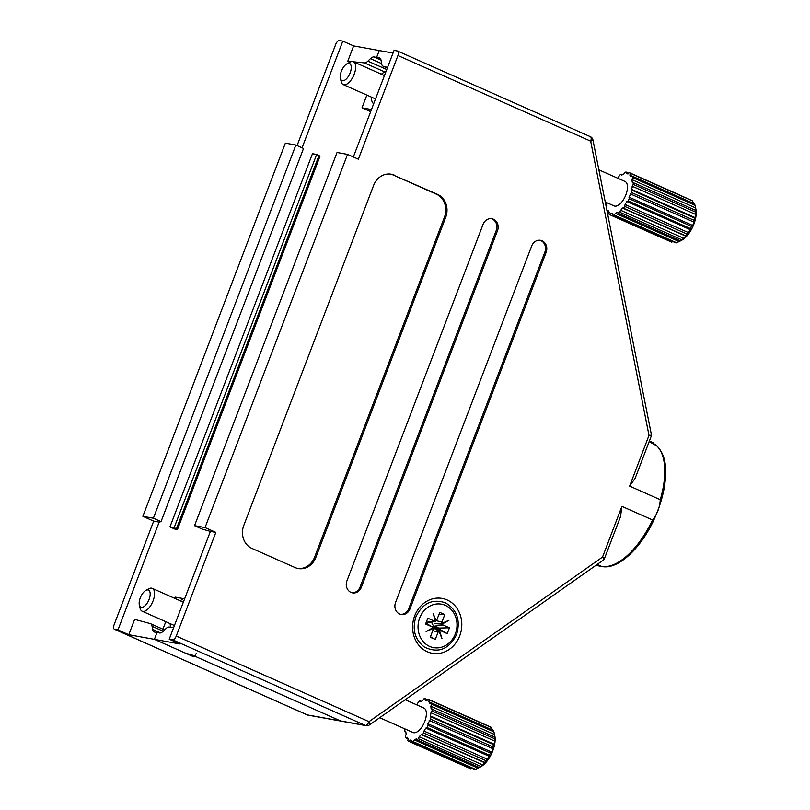 <?xml version="1.0" encoding="UTF-8"?>
<svg xmlns="http://www.w3.org/2000/svg" width="810" height="810" viewBox="0 0 810 810"><rect width="100%" height="100%" fill="white"/><g stroke="black" fill="none" stroke-linecap="round" stroke-linejoin="round"><path stroke-width="1.21" d="M493.462 219.206A8.92 7.837 100.3 0 0 491.883 218.72A8.92 7.837 100.3 0 0 483.094 224.299L346.923 580.891A8.92 7.837 100.3 0 0 352.532 592.869A8.92 7.837 100.3 0 0 361.331 587.301L497.502 230.698A8.92 7.837 100.3 0 0 493.462 219.206M351.904 592.728A8.92 7.837 100.3 0 0 360.065 587.068L496.236 230.475A8.92 7.837 100.3 0 0 492.207 218.983A8.92 7.837 100.3 0 0 491.245 218.639M542.103 240.813A8.92 7.837 100.3 0 0 540.523 240.327A8.92 7.837 100.3 0 0 531.724 245.906L395.553 602.498A8.92 7.837 100.3 0 0 401.173 614.476A8.92 7.837 100.3 0 0 409.971 608.907L546.142 252.305A8.92 7.837 100.3 0 0 542.103 240.813M400.545 614.334A8.92 7.837 100.3 0 0 408.706 608.674L544.877 252.082A8.92 7.837 100.3 0 0 540.837 240.58A8.92 7.837 100.3 0 0 539.885 240.246M459.726 635.86A27.884 24.482 -79.7 0 1 427.315 651.766A27.884 24.482 -79.7 0 1 414.69 615.853A27.884 24.482 -79.7 0 1 447.11 599.937A27.884 24.482 -79.7 0 1 459.726 635.86M596.211 565.127L601.557 566.392A66.916 31.306 -66 0 0 652.536 519.949C657.254 514.148 659.826 507.394 660.261 499.709L629.633 486.101L649.002 435.385L651.027 435.243M649.164 441.592L656.951 445.966C662.398 451.686 665.263 459.138 665.557 468.332C666.255 483.236 662.752 499.578 655.037 517.327C641.935 547.418 618.374 570.027 601.952 566.514A2.228 1.954 -79.7 0 1 601.557 566.392L597.172 564.448M649.002 435.385L590.662 141.143A4.465 0.871 -11.2 0 0 592.94 139.897L651.534 435.395L635.151 478.275L629.633 486.101M393.042 53.055L379.242 50.554L376.711 57.186L379.242 50.554L353.616 45.907L342.812 41.108L339.451 40.5A4.465 2.086 114 0 0 335.765 44.266L297.088 145.567M353.363 156.968L394.065 50.392L397.416 51A4.465 2.086 114 0 1 397.649 51.07A4.465 2.086 114 0 1 397.943 55.526L358.354 159.185L347.541 154.386L205.041 527.573L215.845 532.372L176.266 636.032A4.465 2.086 114 0 1 172.581 639.799L169.219 639.191L180.033 643.99L154.406 639.353L192.112 656.1A1.782 1.569 -79.7 0 1 191.211 654.926M379.829 58.128L373.977 56.923L381.024 60.051M379.283 57.885A8.92 4.171 114 0 1 379.566 57.986A8.92 4.171 114 0 1 381.125 60.578L381.571 63.615A8.92 4.171 -66 0 0 383.13 66.218A8.92 4.171 -66 0 0 383.413 66.319L387.322 68.05M387.555 67.432L383.413 66.319M196.374 653.579A1.782 1.569 100.3 0 0 196.314 656.859L340.524 720.92A4.465 3.918 100.3 0 0 341.314 721.163A4.465 3.918 -79.7 0 1 340.524 720.92L192.476 655.158L185.217 653.032L154.406 639.353L156.938 632.711L154.406 639.353L128.78 634.706L134.642 619.366L150.235 623.578A8.92 4.171 -66 0 1 150.518 623.68A8.92 4.171 -66 0 1 152.077 626.282L152.523 629.319L160.582 632.904M380.558 58.897L376.711 57.186L380.558 58.897M347.541 154.386L337.041 152.482L194.542 525.67L202.196 529.072L210.387 531.38L169.219 639.191M394.379 175.193A17.84 15.663 100.3 0 0 391.23 174.221A17.84 15.663 100.3 0 0 373.633 185.379L243.8 525.386A17.84 15.663 100.3 0 0 251.88 548.38L295.113 567.577A17.84 15.663 100.3 0 0 298.262 568.549A17.84 15.663 100.3 0 0 315.859 557.401L445.692 217.384A17.84 15.663 100.3 0 0 437.613 194.4L393.123 174.97A17.84 15.663 100.3 0 0 390.592 174.12M652.536 519.949L621.908 506.351L620.531 516.598L604.058 559.599L369.461 724.909A4.465 1.59 -125.2 0 0 368.995 721.649L176.266 636.032M194.542 525.67L205.041 527.573M210.387 531.38L215.845 532.372M152.523 629.319A8.92 4.171 114 0 0 154.082 631.921A8.92 4.171 114 0 0 154.376 632.023L159.671 632.985A8.92 4.171 114 0 0 163.205 631.253L165.766 628.762A8.92 4.171 -66 0 1 169.3 627.031L173.694 627.466M297.634 568.428A17.84 15.663 100.3 0 0 314.594 557.169L444.437 217.161A17.84 15.663 100.3 0 0 436.357 194.167L393.123 174.97M603.521 559.639C604.594 559.68 604.27 558.819 602.539 557.067L621.908 506.351M597.365 565.633L601.952 566.514M306.909 714.724A4.465 2.086 -66 0 0 307.111 714.845A4.465 2.086 -66 0 0 307.334 714.906L114.615 629.299L117.976 629.907L128.78 634.706M366.869 95.094L361.999 107.831L370.656 111.679M351.398 61.601L347.763 61.256L349.869 62.188M347.763 61.256L353.616 45.907M302.079 147.785L342.812 41.108M117.976 629.907L159.145 522.096L153.677 521.113L142.874 516.304L285.373 143.127L295.873 145.03L303.537 148.432L161.038 521.61L159.145 522.096M183.566 598.63L175.162 597.112L174.697 598.327M165.777 621.695L162.911 629.188M169.948 526.895L174.15 527.664L177.522 529.305L176.175 529.669L169.948 526.895L312.457 153.718L316.649 154.477L320.031 156.127L177.511 529.264M380.852 73.973L381.601 74.044M371.476 109.542L361.999 107.831M114.615 629.299A4.465 2.086 114 0 1 114.382 629.228A4.465 2.086 114 0 1 114.099 624.773L153.677 521.113M295.873 145.03L153.373 518.208L142.874 516.304M153.373 518.208L161.038 521.61M384.821 71.958L364.348 62.866L353.464 61.803M364.348 62.866A8.92 4.171 -66 0 0 367.882 61.135L386.755 69.518M381.571 63.585L370.443 58.644L367.882 61.135M370.443 58.644A8.92 4.171 114 0 1 373.977 56.923M174.15 527.664L316.649 154.477M660.261 499.709A66.916 31.306 -66 0 0 653.052 443.313L653.265 442.766L649.377 441.035M653.265 442.766L653.994 443.819M432.742 630.696L438.149 632.003L435.294 639.465L430.252 637.227L433.097 629.765A2.228 1.954 100.3 0 0 433.239 628.459L432.429 627.993M433.239 628.459L426.111 631.506L432.965 627.699A2.228 1.954 100.3 0 0 432.297 627.001L426.08 623.184A5.032 4.415 100.3 0 0 425.949 623.103M432.297 627.001A2.228 1.954 100.3 0 0 432.094 626.889L425.604 624.014L427.822 618.202L434.312 621.088A2.228 1.954 -79.7 0 0 435.345 621.199L428.176 622.596A5.032 4.415 -79.7 0 1 426.192 622.475M431.831 621.888A5.032 4.415 -79.7 0 0 434.484 626.181L438.706 628.054L449.439 627.811L442.959 624.925A2.228 1.954 -79.7 0 1 442.078 624.125L434.494 623.589L441.815 623.356A2.228 1.954 -79.7 0 1 441.946 622.05L444.791 614.587L439.749 612.35L436.904 619.812A2.228 1.954 -79.7 0 1 436.144 620.845L435.405 621.007M436.144 620.845L433.077 613.271L435.456 621.179A2.228 1.954 -79.7 0 1 435.345 621.199M442.179 623.194L444.822 622.07M438.149 632.003A2.228 1.954 -79.7 0 1 438.899 630.98L441.966 638.553L439.587 630.646A2.228 1.954 -79.7 0 1 440.741 630.737L447.221 633.612L449.439 627.811M442.078 624.125L448.932 620.308L441.815 623.356M438.848 614.729L444.791 614.587M438.706 628.054L438.483 628.651L447.221 633.612M438.483 628.651L434.251 626.778L440.741 630.737M438.899 630.98L432.884 627.811L439.587 630.646M431.619 626.586A5.032 4.415 -79.7 0 1 434.251 626.778M430.444 636.721L435.294 639.465M439.445 632.327L439.131 631.537M438.018 630.514L439.202 631.496M442.28 623.477L441.015 623.386M439.466 623.437L441.146 623.771M435.091 619.812L434.98 620.551M432.034 628.246L429.583 629.583M427.639 699.799L425.068 698.665L425.24 700.225L426.921 700.529L428.196 699.232A23.196 10.854 114 0 1 429.148 699.87L428.824 701.814L429.897 703.374L431.143 702.766A23.196 10.854 114 0 1 431.619 704.194L430.839 706.219L431.133 708.78L494.819 737.07L494.242 733.222L494.778 735.571A20.037 9.376 114 0 1 492.774 750.799A20.037 9.376 114 0 1 480.968 766.645L479.297 767.505L416.988 739.824L416.34 738.872L414.295 739.864L413.191 741.666L475.49 769.348L480.026 767.171M491.619 752.055L492.885 748.744L492.774 746.82L430.475 719.148L427.933 723.765L428.105 725.335L490.414 753.016L491.619 752.055L427.933 723.765M490.414 753.016A23.196 10.854 114 0 1 489.341 755.183L427.042 727.512L425.797 728.109L423.984 731.065L423.66 733.01L485.959 760.681L489.483 756.408L489.341 755.183M485.959 760.681A23.196 10.854 114 0 1 484.613 762.443L422.304 734.771L421.281 734.579L419.195 736.715L418.416 738.74L480.725 766.422L484.967 762.878L484.613 762.443M480.725 766.422A23.196 10.854 114 0 1 479.297 767.505M475.49 769.348A23.196 10.854 114 0 1 474.802 769.5L462.945 764.225A23.196 10.854 -66 0 1 462.338 764.316L411.905 741.909L411.723 740.34L410.042 740.036L411.774 740.806M405.192 699.739L423.913 708.051A13.385 6.257 114 0 1 424.784 721.426A13.385 6.257 114 0 1 413.049 732.513L379.698 717.701M180.316 600.817A17.84 8.353 114 0 1 184.882 598.175M145.76 590.47L148.686 588.84A12.494 5.842 114 0 1 152.28 588.364A12.494 5.842 114 0 1 153.09 600.848A12.494 5.842 114 0 1 142.145 611.196A12.494 5.842 114 0 1 140.079 608.209L139.33 604.948A9.335 4.364 114 0 1 140.272 597.851A9.335 4.364 114 0 1 145.76 590.47A9.335 4.364 114 0 1 149.06 599.44A9.335 4.364 114 0 1 143.593 606.812A9.335 4.364 114 0 1 139.33 604.948M459.25 763.698L470.61 768.741L471.774 768.153M459.766 763.172L459.209 763.749L408.767 741.342A23.196 10.854 114 0 1 407.815 740.694L408.139 738.75L407.065 737.201L405.82 737.799L408.118 738.821M410.042 740.036L408.767 741.342M428.196 699.232L478.639 721.639A23.196 10.854 -66 0 1 479.105 721.913L490.971 727.178A23.196 10.854 114 0 1 491.457 727.552L429.148 699.87M405.82 737.799A23.196 10.854 114 0 1 405.354 736.381L406.124 734.346L405.83 731.784L404.808 731.602L405.861 732.068M404.808 731.602A23.196 10.854 114 0 1 404.889 729.607L405.233 729.04M416.765 704.882L418.547 701.824A23.196 10.854 114 0 1 419.975 700.741L420.623 701.693L422.668 700.701L423.772 698.898A23.196 10.854 114 0 1 425.068 698.665M421.332 701.349L419.975 700.741M431.143 702.766L493.442 730.438A23.196 10.854 114 0 1 493.918 731.865L431.619 704.194M432.155 708.973A23.196 10.854 114 0 1 432.074 710.957L430.971 712.76L430.444 715.949L431.092 716.89L493.401 744.572A23.196 10.854 114 0 1 492.774 746.82M494.464 736.644A23.196 10.854 114 0 1 494.383 738.639L432.074 710.957M431.092 716.89A23.196 10.854 114 0 1 430.475 719.148M428.105 725.335A23.196 10.854 114 0 1 427.042 727.512M423.66 733.01A23.196 10.854 114 0 1 422.304 734.771M418.416 738.74A23.196 10.854 114 0 1 416.988 739.824M413.191 741.666A23.196 10.854 114 0 1 411.905 741.909M170.626 627.163A17.84 8.353 114 0 1 170.171 623.649M492.51 730.114L491.457 727.552M494.242 733.222L493.918 731.865M493.401 744.572L494.13 744.238L494.657 741.059L494.383 738.639M414.295 739.864L477.981 768.153M419.195 736.715L482.882 765.004M421.281 734.579L484.967 762.878M423.984 731.065L487.671 759.355M425.797 728.109L489.483 756.408M429.199 720.454L492.885 748.744M430.444 715.949L494.13 744.238M430.971 712.76L494.657 741.059M430.839 706.219L494.525 734.508M428.824 701.814L431.052 702.807M628.722 173.208L626.15 172.064L626.332 173.623L628.013 173.937L629.289 172.631A23.196 10.854 114 0 1 630.241 173.269L629.917 175.223L630.98 176.772L632.235 176.165A23.196 10.854 114 0 1 632.701 177.593L631.932 179.618L632.225 182.179L695.901 210.468L695.324 206.631L695.861 208.97A20.037 9.376 114 0 1 693.856 224.198A20.037 9.376 114 0 1 682.06 240.043L680.38 240.904L618.081 213.222L617.422 212.281L615.387 213.263L614.284 215.065L676.583 242.747L681.109 240.57M692.702 225.453L693.967 222.142L693.866 220.229L631.557 192.547L629.016 197.164L629.198 198.733L691.507 226.415L692.702 225.453L629.016 197.164M691.507 226.415A23.196 10.854 114 0 1 690.434 228.582L628.135 200.91L626.879 201.518L625.067 204.464L624.743 206.408L687.052 234.08L690.565 229.807L690.434 228.582M687.052 234.08A23.196 10.854 114 0 1 685.695 235.842L623.396 208.17L622.363 207.988L619.508 212.139L681.817 239.821L686.05 236.277L685.695 235.842M681.817 239.821A23.196 10.854 114 0 1 680.38 240.904M676.583 242.747A23.196 10.854 114 0 1 675.894 242.899L664.028 237.634A23.196 10.854 -66 0 1 663.43 237.715L612.988 215.308L612.816 213.739L611.135 213.435L612.866 214.204M598.884 169.847L625.006 181.45A13.385 6.257 114 0 1 625.877 194.825A13.385 6.257 114 0 1 614.142 205.912L605.252 201.963M381.399 74.216A17.84 8.353 114 0 1 385.975 71.574M346.852 63.868L349.778 62.238A12.494 5.842 114 0 1 353.373 61.762A12.494 5.842 114 0 1 354.183 74.247A12.494 5.842 114 0 1 343.227 84.594A12.494 5.842 114 0 1 341.172 81.607L340.423 78.347A9.335 4.364 114 0 1 341.354 71.25A9.335 4.364 114 0 1 346.852 63.868A9.335 4.364 114 0 1 350.153 72.839A9.335 4.364 114 0 1 344.675 80.21A9.335 4.364 114 0 1 340.423 78.347M660.342 237.097L671.692 242.139L672.857 241.552M660.859 236.571L660.292 237.148L609.859 214.741A23.196 10.854 114 0 1 608.907 214.093L609.221 212.149L608.158 210.6L607.065 211.126M611.135 213.435L609.859 214.741M629.289 172.631L679.732 195.038A23.196 10.854 -66 0 1 680.187 195.311L692.054 200.586A23.196 10.854 114 0 1 692.54 200.951L630.241 173.269M607.095 211.288L609.211 212.22M606.67 209.162L606.923 205.183L605.89 205.001L606.953 205.467M605.89 205.001A23.196 10.854 114 0 1 605.971 203.006L606.326 202.439M617.858 178.281L619.63 175.223A23.196 10.854 114 0 1 621.067 174.14L621.715 175.092L623.751 174.099L624.864 172.297A23.196 10.854 114 0 1 626.15 172.064M622.424 174.747L621.067 174.14M632.235 176.165L694.534 203.836A23.196 10.854 114 0 1 695.01 205.264L632.701 177.593M633.248 182.371A23.196 10.854 114 0 1 633.167 184.356L631.527 189.348L632.185 190.289L694.484 217.971A23.196 10.854 114 0 1 693.866 220.229M695.557 210.043A23.196 10.854 114 0 1 695.476 212.038L633.167 184.356M632.185 190.289A23.196 10.854 114 0 1 631.557 192.547M629.198 198.733A23.196 10.854 114 0 1 628.135 200.91M624.743 206.408A23.196 10.854 114 0 1 623.396 208.17M619.508 212.139A23.196 10.854 114 0 1 618.081 213.222M614.284 215.065A23.196 10.854 114 0 1 612.988 215.308M373.653 103.822A17.84 8.353 114 0 1 371.263 97.048M693.603 203.512L692.54 200.951M695.324 206.631L695.01 205.264M694.484 217.971L695.213 217.637L695.476 212.038M615.387 213.263L679.074 241.552M620.288 210.114L683.974 238.403M622.363 207.988L686.05 236.277M625.067 204.464L688.753 232.753M626.879 201.518L690.565 229.807M630.281 193.853L693.967 222.142M631.527 189.348L695.213 217.637M632.053 186.168L695.739 214.458M631.932 179.618L695.618 207.907M629.917 175.223L632.144 176.205M592.94 139.897A4.465 4.465 0 0 0 590.379 136.688A4.465 2.086 -66 0 1 590.662 141.143L397.943 55.526M114.382 629.228L307.111 714.845A4.465 4.465 0 0 0 308.124 715.149A4.465 3.918 100.3 0 1 307.334 714.906L365.31 725.416A4.465 2.086 -66 0 0 368.995 721.649L602.539 557.067M369.461 724.909A4.465 4.465 0 0 1 366.1 725.659A4.465 3.918 -79.7 0 1 365.31 725.416L172.581 639.799M397.649 51.07L590.379 136.688A4.465 2.086 -66 0 0 590.146 136.617M544.877 252.082L546.142 252.305M408.706 608.674L409.971 608.907M496.236 230.475L497.502 230.698M360.065 587.068L361.331 587.301M436.357 194.167L437.613 194.4M444.437 217.161L445.692 217.384M314.594 557.169L315.859 557.401M196.314 656.859L192.112 656.1M176.489 528.697L318.998 155.52M163.225 631.233L152.077 626.282M419.681 617.99A22.093 19.399 -79.7 0 1 445.368 605.374A22.093 19.399 -79.7 0 1 455.362 633.835A22.093 19.399 -79.7 0 1 429.685 646.441A22.093 19.399 -79.7 0 1 419.681 617.99M425.938 623.133L432.094 626.889M426.273 622.272L434.312 621.088M436.317 620.693L441.946 622.05M434.484 626.181L442.959 624.925M387.312 68.07L383.13 66.218M366.1 725.659L308.124 715.149M177.522 529.305L320.031 156.127M164.572 629.927L150.518 623.68M456.607 634.564C460.718 620.318 457.022 609.748 445.53 602.863C432.5 598.469 422.638 603.116 415.925 616.805C412.007 629.593 414.882 639.708 424.551 647.149C438.271 653.619 448.953 649.428 456.607 634.564M152.28 588.364L183.354 602.164M142.145 611.196L174.433 625.543M353.373 61.762L384.446 75.573M343.227 84.594L375.526 98.941"/></g></svg>
